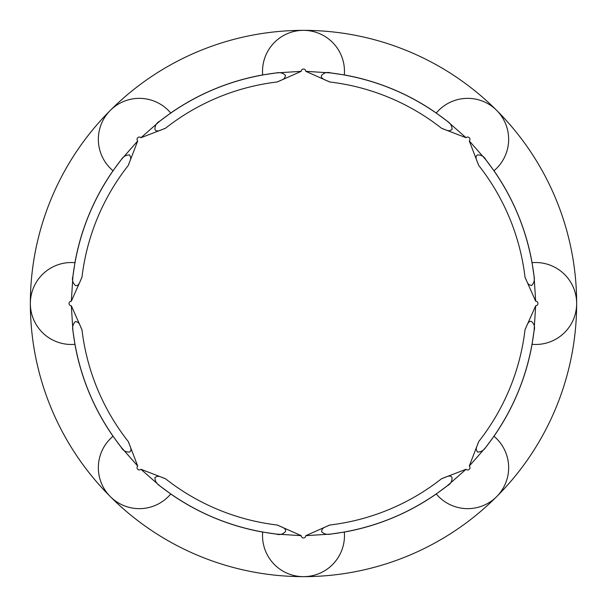 <?xml version="1.0" encoding="UTF-8"?>
<svg xmlns="http://www.w3.org/2000/svg" width="607" height="607" viewBox="0 0 607 607"><rect width="100%" height="100%" fill="white"/><g stroke="black" fill="none" stroke-linecap="round" stroke-linejoin="round"><path stroke-width="0.91" d="M305.776 535.67L330.739 534.077L344.313 532.066A40.973 40.973 0 0 1 303.5 576.65A40.973 40.973 0 0 1 262.687 532.066A232.178 232.178 0 0 1 170.742 493.977A40.973 40.973 0 0 1 110.353 496.647A40.973 40.973 0 0 1 113.023 436.258A232.178 232.178 0 0 1 74.934 344.313A40.973 40.973 0 0 1 30.35 303.5A40.973 40.973 0 0 1 74.934 262.687A232.178 232.178 0 0 1 113.023 170.742A40.973 40.973 0 0 1 110.353 110.353A40.973 40.973 0 0 1 170.742 113.023A232.178 232.178 0 0 1 262.687 74.934A40.973 40.973 0 0 1 303.5 30.35A40.973 40.973 0 0 1 344.313 74.934A232.178 232.178 0 0 1 436.258 113.023A40.973 40.973 0 0 1 496.647 110.353A40.973 40.973 0 0 1 493.977 170.742A232.178 232.178 0 0 1 532.066 262.687A40.973 40.973 0 0 1 576.65 303.5A40.973 40.973 0 0 1 532.066 344.313A232.178 232.178 0 0 1 493.977 436.258A40.973 40.973 0 0 1 496.647 496.647A40.973 40.973 0 0 1 436.258 493.977A232.178 232.178 0 0 1 344.313 532.066A40.973 40.973 0 0 1 303.5 576.65A40.973 40.973 0 0 1 262.687 532.066L276.337 534.084L301.224 535.67A2.276 2.276 0 0 0 303.5 537.954A2.276 2.276 0 0 0 305.776 535.67L329.738 525.025A223.073 223.073 0 0 0 441.585 478.695L466.055 469.279L447.336 485.752L436.258 493.977A40.973 40.973 0 0 0 496.647 496.647A40.973 40.973 0 0 0 493.977 436.258L485.805 447.276L469.279 466.055L478.695 441.585A223.073 223.073 0 0 0 525.025 329.707L535.67 305.776L534.084 330.663L532.066 344.313A40.973 40.973 0 0 0 576.65 303.5A40.973 40.973 0 0 0 532.066 262.687L534.077 276.276L535.67 301.224L525.025 277.293A223.073 223.073 0 0 0 478.695 165.415L469.279 140.945L485.752 159.664L493.977 170.742A40.973 40.973 0 0 0 496.647 110.353A40.973 40.973 0 0 0 436.258 113.023L447.276 121.195L466.055 137.721L441.585 128.305A223.073 223.073 0 0 0 329.738 81.975L305.776 71.33L330.663 72.916L344.313 74.934A40.973 40.973 0 0 0 303.5 30.35A40.973 40.973 0 0 0 262.687 74.934L276.261 72.923L301.224 71.33L277.255 81.975A223.073 223.073 0 0 0 165.415 128.305L140.945 137.721L159.664 121.248L170.742 113.023A40.973 40.973 0 0 0 110.353 110.353A40.973 40.973 0 0 0 113.023 170.742L121.203 159.717L137.721 140.945L128.312 165.4A223.073 223.073 0 0 0 81.975 277.255L71.33 301.224L72.916 276.337L74.934 262.687A40.973 40.973 0 0 0 30.35 303.5A40.973 40.973 0 0 0 74.934 344.313L72.923 330.739L71.33 305.776L81.975 329.745A223.073 223.073 0 0 0 128.312 441.6L137.721 466.055L121.248 447.336L113.023 436.258A40.973 40.973 0 0 0 110.353 496.647A40.973 40.973 0 0 0 170.742 493.977L159.724 485.805L140.945 469.279L165.415 478.695A223.073 223.073 0 0 0 277.255 525.025L301.224 535.67M303.5 576.65A273.15 273.15 0 0 1 110.353 110.353A273.15 273.15 0 0 1 576.65 303.5A273.15 273.15 0 0 1 303.5 576.65M121.188 447.268C94.426 412.859 78.333 374.026 72.931 330.769M276.231 534.069C232.982 528.667 194.149 512.581 159.74 485.82C156.523 483.703 154.914 480.911 154.96 477.489C158.761 475.099 159.641 476.753 165.415 478.695M72.931 276.231C78.333 232.974 94.426 194.141 121.188 159.732M165.415 128.305C161.697 129.443 156.727 132.857 154.96 129.511C154.853 125.679 156.454 122.895 159.77 121.157C194.149 94.419 232.982 78.333 276.231 72.931M330.762 72.931C374.018 78.333 412.851 94.419 447.26 121.18C450.477 123.297 452.086 126.089 452.04 129.511C448.239 131.901 447.359 130.247 441.585 128.305M485.82 159.74C512.589 194.157 528.674 232.997 534.077 276.261M534.077 330.739C528.674 374.003 512.589 412.843 485.82 447.26M441.585 478.695C445.31 477.557 450.273 474.143 452.04 477.489C452.154 481.321 450.546 484.105 447.23 485.843C412.851 512.581 374.018 528.667 330.762 534.069M485.843 447.222C483.703 450.477 480.919 452.078 477.489 452.04C475.099 448.239 476.761 447.359 478.695 441.585M525.025 329.707C526.853 326.278 527.946 320.359 531.565 321.475C534.35 324.108 535.184 327.211 534.069 330.777M330.8 534.069C326.991 534.85 323.888 534.016 321.49 531.557C322.484 527.187 324.282 527.733 329.738 525.025M277.255 525.025C280.692 526.853 286.618 527.946 285.51 531.557C282.877 534.35 279.766 535.184 276.193 534.069M72.931 330.807C72.15 326.991 72.984 323.888 75.443 321.49C79.813 322.492 79.267 324.29 81.975 329.745M128.312 441.6C129.45 445.318 132.865 450.28 129.519 452.048C125.687 452.154 122.902 450.553 121.165 447.238M121.165 159.762C123.304 156.515 126.089 154.914 129.519 154.952C131.909 158.746 130.255 159.626 128.312 165.4M81.975 277.255C80.147 280.692 79.054 286.618 75.443 285.51C72.65 282.877 71.816 279.766 72.931 276.193M276.193 72.931C280.009 72.15 283.112 72.984 285.51 75.443C284.508 79.813 282.71 79.267 277.255 81.975M329.738 81.975C326.3 80.147 320.375 79.054 321.49 75.443C324.123 72.65 327.226 71.816 330.8 72.931M534.069 276.223C534.85 280.032 534.016 283.128 531.565 285.525C527.187 284.531 527.741 282.741 525.025 277.293M478.695 165.415C477.557 161.697 474.143 156.735 477.489 154.96C481.321 154.853 484.105 156.454 485.843 159.778M469.279 140.945A2.276 2.276 0 0 0 469.287 137.713A2.276 2.276 0 0 0 466.055 137.721M305.776 71.33A2.276 2.276 0 0 0 303.5 69.046A2.276 2.276 0 0 0 301.224 71.33M140.945 137.721A2.276 2.276 0 0 0 137.713 137.713A2.276 2.276 0 0 0 137.721 140.945M71.33 301.224A2.276 2.276 0 0 0 69.046 303.5A2.276 2.276 0 0 0 71.33 305.776M137.721 466.055A2.276 2.276 0 0 0 137.713 469.287A2.276 2.276 0 0 0 140.945 469.279M466.055 469.279A2.276 2.276 0 0 0 469.287 469.287A2.276 2.276 0 0 0 469.279 466.055M535.67 305.776A2.276 2.276 0 0 0 537.954 303.5A2.276 2.276 0 0 0 535.67 301.224"/></g></svg>

